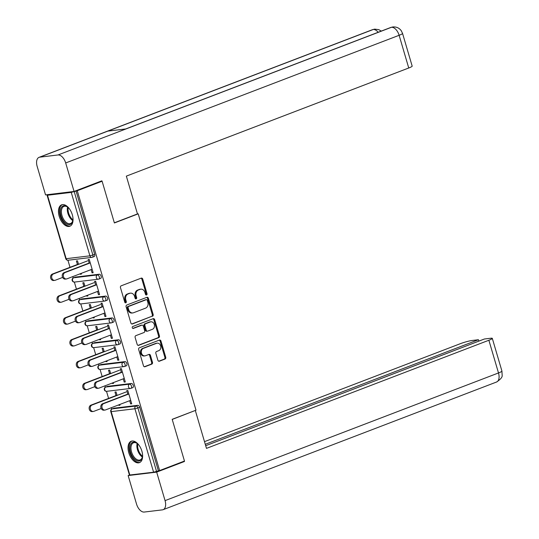 <?xml version="1.0" encoding="UTF-8"?>
<svg xmlns="http://www.w3.org/2000/svg" width="539" height="539" viewBox="0 0 539 539"><rect width="100%" height="100%" fill="white"/><g stroke="black" fill="none" stroke-linecap="round" stroke-linejoin="round"><path stroke-width="0.81" d="M146.534 294.961A1.011 0.829 83.1 0 0 147.032 293.701L142.734 279.094A1.442 1.179 83.1 0 0 141.211 278.144L121.174 285.818A1.442 1.179 83.1 0 0 120.466 287.624L124.765 302.224A1.011 0.829 83.1 0 0 126.321 301.631L125.769 299.738A4.615 3.78 83.1 0 1 128.033 293.977L129.704 293.337A4.615 3.78 83.1 0 1 130.451 293.155A4.615 3.78 83.1 0 1 134.561 296.369L135.121 298.262A1.011 0.829 83.1 0 0 136.677 297.663L136.118 295.776A4.615 3.78 83.1 0 1 138.388 290.016L140.059 289.376A4.615 3.78 83.1 0 1 140.8 289.187A4.615 3.78 83.1 0 1 144.917 292.407L145.469 294.301A1.011 0.829 83.1 0 0 146.534 294.961M145.934 294.914A1.011 0.829 83.1 0 0 146.19 293.802L141.892 279.195A1.442 1.179 83.1 0 0 141.009 278.225M125.23 302.837A1.011 0.829 83.1 0 0 125.486 301.732L124.927 299.839L125.769 299.738M135.585 298.875A1.011 0.829 83.1 0 0 135.841 297.764L135.282 295.877L136.118 295.776M141.878 451.143A11.467 6.455 -111 0 0 131.233 441.225A11.467 6.455 -111 0 0 128.787 452.72A11.467 6.455 -111 0 0 139.433 462.637A11.467 6.455 -111 0 0 141.878 451.143M72.3 214.738A11.467 6.455 -111 0 0 61.655 204.82A11.467 6.455 -111 0 0 59.209 216.314A11.467 6.455 -111 0 0 69.854 226.232A11.467 6.455 -111 0 0 72.3 214.738M157.887 360.254A1.442 1.179 83.1 0 0 159.403 361.197L165.022 359.048A1.442 1.179 83.1 0 0 165.736 357.249L160.959 341.025A1.442 1.179 83.1 0 0 159.443 340.075L139.406 347.749A1.442 1.179 83.1 0 0 138.691 349.548L143.468 365.772A1.442 1.179 83.1 0 0 144.984 366.722L151.776 364.121A1.442 1.179 83.1 0 0 152.483 362.316L150.442 355.376A1.442 1.179 83.1 0 0 148.926 354.426L145.557 355.72A3.861 3.16 83.1 0 1 144.937 355.875A3.861 3.16 83.1 0 1 141.4 352.802A3.861 3.16 83.1 0 1 143.394 348.362L156.586 343.309A3.861 3.16 83.1 0 1 157.206 343.161A3.861 3.16 83.1 0 1 160.737 346.227A3.861 3.16 83.1 0 1 158.749 350.667L156.553 351.509A1.442 1.179 83.1 0 0 155.838 353.308L157.887 360.254M100.2 181.461L102.107 181.225L114.389 222.964L138.206 213.842L196.001 410.192L172.184 419.315L184.466 461.047L159.625 470.56L77.272 190.739L74.2 191.588L92.87 255.028L94.682 254.334L76.012 190.887M102.107 181.225L77.272 190.739M152.443 316.292A1.442 1.179 83.1 0 0 153.15 314.493L148.373 298.276A1.442 1.179 83.1 0 0 146.857 297.326L126.82 305A1.442 1.179 83.1 0 0 126.113 306.799L130.883 323.016A1.442 1.179 83.1 0 0 132.405 323.966L151.6 316.393A1.442 1.179 83.1 0 0 152.308 314.594L147.538 298.377A1.442 1.179 83.1 0 0 146.655 297.4M154.666 319.647L159.443 335.871A1.442 1.179 83.1 0 1 158.735 337.67L138.691 345.344A1.442 1.179 83.1 0 1 137.175 344.394L135.134 337.454A1.442 1.179 83.1 0 1 135.841 335.649L143.967 332.543A1.442 1.179 83.1 0 0 144.674 330.737L143.32 326.135A1.442 1.179 83.1 0 0 141.804 325.185L133.342 328.426A1.011 0.829 83.1 0 1 132.776 326.499L153.15 318.697A1.442 1.179 83.1 0 1 154.666 319.647L153.831 319.748L158.601 335.972L159.443 335.871M138.206 213.842L137.472 213.936L126.348 176.125L408.744 67.995L399.123 35.291L65.684 162.96L74.072 191.46L101.858 180.821L101.986 181.245M48.456 194.545L47.493 195.246L71.236 192.389L74.2 191.588M159.625 470.56L153.595 472.204L129.434 475.041L110.764 411.594L111.175 411.628L129.845 475.068M111.735 409.088L111.33 407.706M108.588 398.395L106.506 391.327M105.307 387.238L104.896 385.857M102.161 376.545L100.079 369.484M98.873 365.395L98.469 364.014M95.726 354.702L93.651 347.635M92.445 343.545L92.041 342.164M89.299 332.853L87.217 325.785M86.018 321.695L85.607 320.314M82.871 311.003L80.789 303.935M79.583 299.846L79.179 298.471M76.437 289.16L74.355 282.092M73.156 278.003L72.745 276.622M70.009 267.31L67.927 260.243M77.427 264.467L76.39 260.957L77.481 260.829L78.519 264.339M89.245 263.295L88.14 259.542L89.231 259.414L93.146 272.721L92.054 272.849L93.072 272.458M80.163 273.778L80.311 274.263L81.322 273.873M80.311 274.263L81.396 274.129L81.18 273.394M91.098 269.594L92.054 272.849M107.322 386.456A2.203 1.24 69 0 1 107.477 386.369A2.203 1.24 69 0 1 107.645 386.328L131.388 383.472A2.203 1.24 69 0 1 133.268 385.419A2.203 1.24 69 0 1 132.796 387.629A2.203 1.24 69 0 1 132.628 387.669M113.749 408.299A2.203 1.24 69 0 1 113.904 408.218A2.203 1.24 69 0 1 114.073 408.178L137.822 405.321A2.203 1.24 69 0 1 139.695 407.268L137.883 407.962L156.553 471.403M158.365 470.709L139.695 407.268M94.682 254.334A2.203 1.24 69 0 1 94.217 256.544A2.203 1.24 69 0 1 94.042 256.584M112.314 383.02L112.456 383.505L113.547 383.37L113.331 382.629M110.67 373.574L109.633 370.064L108.541 370.199L109.579 373.709M121.39 372.53L120.291 368.784L121.383 368.649L125.297 381.956L124.206 382.09L125.223 381.7M123.249 378.836L124.206 382.09M94.46 342.757A2.203 1.24 69 0 1 94.615 342.676A2.203 1.24 69 0 1 94.783 342.636L118.526 339.772A2.203 1.24 69 0 1 120.406 341.726A2.203 1.24 69 0 1 119.934 343.936A2.203 1.24 69 0 1 119.766 343.976M99.459 339.321L99.6 339.806L100.692 339.678L100.47 338.937M97.808 329.881L96.771 326.371L95.679 326.499L96.717 330.016M108.534 328.837L107.429 325.084L108.521 324.956L112.435 338.263L111.344 338.391L112.361 338M110.387 335.137L111.344 338.391M81.598 299.064A2.203 1.24 69 0 1 81.753 298.983A2.203 1.24 69 0 1 81.921 298.936L105.671 296.079A2.203 1.24 69 0 1 107.544 298.027A2.203 1.24 69 0 1 107.072 300.236A2.203 1.24 69 0 1 106.904 300.284M86.597 295.628L86.739 296.113L87.83 295.978L87.608 295.237M84.946 286.189L83.916 282.672L82.824 282.807L83.855 286.317M95.672 285.138L94.568 281.392L95.659 281.264L99.574 294.563L98.482 294.698L99.499 294.307M97.525 291.444L98.482 294.698M75.17 277.214A2.203 1.24 69 0 1 75.325 277.134A2.203 1.24 69 0 1 75.494 277.093L99.237 274.23A2.203 1.24 69 0 1 101.116 276.184A2.203 1.24 69 0 1 100.645 278.393A2.203 1.24 69 0 1 100.476 278.434M102.1 306.987L101.002 303.241L102.087 303.107L106.008 316.413L104.916 316.541L105.927 316.157M103.96 313.294L104.916 316.541M93.025 317.478L93.166 317.956L94.258 317.828L94.042 317.087M91.374 308.032L90.343 304.522L89.252 304.656L90.282 308.167M88.025 320.914A2.203 1.24 69 0 1 88.18 320.826A2.203 1.24 69 0 1 88.356 320.786L112.099 317.929A2.203 1.24 69 0 1 113.978 319.876A2.203 1.24 69 0 1 113.507 322.086A2.203 1.24 69 0 1 113.338 322.127M114.962 350.687L113.857 346.934L114.948 346.806L118.863 360.106L117.778 360.241L118.789 359.85M116.815 356.986L117.778 360.241M105.887 361.17L106.028 361.656L107.12 361.521L106.904 360.78M104.236 351.731L103.205 348.221L102.114 348.349L103.144 351.859M100.887 364.607A2.203 1.24 69 0 1 101.042 364.526A2.203 1.24 69 0 1 101.211 364.485L124.96 361.622A2.203 1.24 69 0 1 126.833 363.569A2.203 1.24 69 0 1 126.369 365.779A2.203 1.24 69 0 1 126.193 365.826M127.824 394.38L126.719 390.634L127.81 390.499L131.725 403.805L130.633 403.933L131.651 403.549M129.677 400.679L130.633 403.933M118.748 404.87L118.89 405.348L119.981 405.22L119.759 404.479M117.098 395.424L116.067 391.914L114.975 392.048L116.006 395.559M86.739 296.113L87.756 295.722M93.166 317.956L94.184 317.572M99.6 339.806L100.611 339.415M106.028 361.656L107.045 361.265M112.456 383.505L113.473 383.114M118.89 405.348L119.901 404.964M140.8 289.187L139.965 289.288A4.615 3.78 83.1 0 0 139.217 289.477L140.059 289.376M135.282 295.877A4.615 3.78 83.1 0 1 137.553 290.117L139.217 289.477M130.451 293.155L129.609 293.256A4.615 3.78 83.1 0 0 128.868 293.438L129.704 293.337M124.927 299.839A4.615 3.78 83.1 0 1 127.197 294.078L128.868 293.438M131.772 323.993L151.6 316.393M147.262 300.385A1.011 0.829 83.1 0 0 146.197 299.718L128.612 306.455A1.011 0.829 83.1 0 0 128.114 307.715L128.7 309.709A4.615 3.78 83.1 0 0 132.816 312.923A4.615 3.78 83.1 0 0 133.557 312.741L145.584 308.14A4.615 3.78 83.1 0 0 147.848 302.372L147.262 300.385M145.692 299.778A1.011 0.829 83.1 0 0 145.362 299.819L146.197 299.718M132.816 312.923L131.974 313.024A4.615 3.78 83.1 0 1 127.864 309.81L127.278 307.816A1.011 0.829 83.1 0 1 127.77 306.556L145.362 299.819M138.058 345.364L157.893 337.771A1.442 1.179 83.1 0 0 158.601 335.972M141.434 325.233A1.442 1.179 83.1 0 0 140.962 325.286L132.81 328.406M152.402 329.309A3.861 3.16 83.1 0 0 154.39 324.869A3.861 3.16 83.1 0 0 150.859 321.803A3.861 3.16 83.1 0 0 150.24 321.958L145.591 323.737A1.442 1.179 83.1 0 0 144.883 325.536L146.237 330.144A1.442 1.179 83.1 0 0 147.753 331.094L152.402 329.309M150.859 321.803L150.017 321.904A3.861 3.16 83.1 0 0 149.397 322.059L150.24 321.958M147.524 331.148L146.682 331.249A1.442 1.179 83.1 0 1 145.395 330.245L144.041 325.637A1.442 1.179 83.1 0 1 144.748 323.838L149.397 322.059M153.831 319.748A1.442 1.179 83.1 0 0 152.941 318.778M157.206 343.161L156.364 343.262A3.861 3.16 83.1 0 0 155.744 343.41L156.586 343.309M144.937 355.875L144.095 355.976A3.861 3.16 83.1 0 1 140.564 352.904A3.861 3.16 83.1 0 1 142.552 348.464L155.744 343.41M144.351 366.742L150.94 364.223A1.442 1.179 83.1 0 0 151.648 362.417L149.606 355.477A1.442 1.179 83.1 0 0 148.717 354.507M158.769 361.224L164.186 359.149A1.442 1.179 83.1 0 0 164.894 357.35L160.117 341.126A1.442 1.179 83.1 0 0 159.234 340.156M54.756 280.374L53.664 280.509A3.308 2.708 -96.9 0 1 50.639 277.875A3.308 2.708 -96.9 0 1 52.344 274.075L53.435 273.94A3.308 2.708 83.1 0 0 51.731 277.747A3.308 2.708 83.1 0 0 54.756 280.374A3.308 2.708 83.1 0 0 55.288 280.246L62.632 277.43M87.513 260.889L53.435 273.94M78.438 264.083L52.344 274.075M66.418 278.973L65.327 279.101A3.308 2.708 -96.9 0 1 62.302 276.473A3.308 2.708 -96.9 0 1 64.006 272.667L65.098 272.539A3.308 2.708 83.1 0 0 63.393 276.345A3.308 2.708 83.1 0 0 66.418 278.973A3.308 2.708 83.1 0 0 66.951 278.838L92.115 269.204M64.006 272.667L89.164 263.032M65.098 272.539L90.256 262.904M72.94 217.871A9.918 5.585 69 0 1 72.96 219.312A9.918 5.585 69 0 1 72.812 220.592A9.918 5.585 69 0 1 65.745 223.355A9.918 5.585 69 0 1 60.368 211.039A9.918 5.585 69 0 1 67.624 207.037A9.918 5.585 69 0 1 69.538 208.977M67.874 207.239A9.183 5.174 -111 0 0 63.946 206.383A9.183 5.174 -111 0 0 61.399 211.133A9.183 5.174 -111 0 0 64.323 220.384A9.183 5.174 -111 0 0 70.515 223.537A9.183 5.174 -111 0 0 72.866 220.276M62.396 204.625A11.393 6.414 -111 0 0 59.431 210.432A11.393 6.414 -111 0 0 62.955 221.758A11.393 6.414 -111 0 0 70.535 225.888M142.518 454.276A9.918 5.585 69 0 1 142.39 456.998A9.918 5.585 69 0 1 132.729 456.897A9.918 5.585 69 0 1 130.357 445.079A9.918 5.585 69 0 1 137.202 443.442A9.918 5.585 69 0 1 139.116 445.382M137.452 443.644A9.183 5.174 -111 0 0 133.524 442.788A9.183 5.174 -111 0 0 133.551 456.29A9.183 5.174 -111 0 0 140.093 459.942A9.183 5.174 -111 0 0 142.444 456.681M131.974 441.023A11.393 6.414 -111 0 0 132.203 457.685A11.393 6.414 -111 0 0 140.113 462.287M114.342 222.796L137.472 213.936M65.684 162.96A9.042 5.094 -111 0 0 57.99 154.969L126.038 128.915L107.834 131.112L39.785 157.166L57.99 154.969M39.785 157.166A9.042 5.094 -111 0 0 39.084 157.334A9.042 5.094 -111 0 0 37.157 166.396L45.545 194.896L74.072 191.46M402.545 33.411L401.265 30.743C399.264 27.974 396.455 26.707 392.85 26.95L391.429 27.3A9.042 5.094 -111 0 1 399.123 35.291A8.819 1.017 -16.4 0 0 402.545 33.411L412.173 66.115A8.819 1.017 163.6 0 1 408.744 67.995M378.189 32.286A9.042 5.094 -111 0 0 373.217 29.497L374.72 29.133L378.728 29.632L381.302 31.094M172.21 419.423L194.875 410.624M195.347 410.57L206.477 448.381L488.873 340.25A8.819 1.017 -16.4 0 0 492.302 338.371A8.819 1.017 -16.4 0 0 490.645 338.256L484.393 339.004L205.689 445.719M163.135 509.685A9.042 5.094 -111 0 0 165.062 500.623L498.501 372.954A8.819 1.017 -16.4 0 0 501.924 371.075L502.153 375.279C502.51 377.037 500.65 379.281 496.574 382.016L163.135 509.685A9.042 5.094 -111 0 1 162.441 509.86L144.23 512.05A9.042 5.094 -111 0 1 136.535 504.059L128.147 475.56L129.454 475.061M165.062 500.623L156.674 472.124L128.147 475.56M478.854 341.126L478.437 339.725L472.184 340.48A8.819 1.017 -16.4 0 0 460.346 343.687L204.497 441.65M478.437 339.725L205.278 444.311M156.674 472.124L184.459 461.485L182.809 461.68M184.459 461.485L184.345 461.094M61.19 302.224L60.099 302.352A3.308 2.708 -96.9 0 1 57.067 299.724A3.308 2.708 -96.9 0 1 58.771 295.918L59.863 295.79A3.308 2.708 83.1 0 0 58.158 299.596A3.308 2.708 83.1 0 0 61.19 302.224A3.308 2.708 83.1 0 0 61.722 302.089L69.059 299.28M93.948 282.739L59.863 295.79M84.872 285.926L58.771 295.918M67.618 324.074L66.526 324.202A3.308 2.708 -96.9 0 1 63.501 321.574A3.308 2.708 -96.9 0 1 65.206 317.767L66.297 317.639A3.308 2.708 83.1 0 0 64.592 321.439A3.308 2.708 83.1 0 0 67.618 324.074A3.308 2.708 83.1 0 0 68.15 323.939L75.494 321.129M100.375 304.589L66.297 317.639M91.3 307.776L65.206 317.767M74.045 345.917L72.954 346.051A3.308 2.708 -96.9 0 1 69.929 343.424A3.308 2.708 -96.9 0 1 71.633 339.617L72.725 339.482A3.308 2.708 83.1 0 0 71.02 343.289A3.308 2.708 83.1 0 0 74.045 345.917A3.308 2.708 83.1 0 0 74.577 345.789L81.921 342.979M106.803 326.439L72.725 339.482M97.734 329.625L71.633 339.617M80.479 367.766L79.388 367.901A3.308 2.708 -96.9 0 1 76.356 365.267A3.308 2.708 -96.9 0 1 78.061 361.467L79.152 361.332A3.308 2.708 83.1 0 0 77.448 365.139A3.308 2.708 83.1 0 0 80.479 367.766A3.308 2.708 83.1 0 0 81.012 367.638L88.349 364.822M113.237 348.282L79.152 361.332M104.162 351.475L78.061 361.467M86.907 389.616L85.816 389.744A3.308 2.708 -96.9 0 1 82.79 387.117A3.308 2.708 -96.9 0 1 84.495 383.31L85.586 383.182A3.308 2.708 83.1 0 0 83.882 386.989A3.308 2.708 83.1 0 0 86.907 389.616A3.308 2.708 83.1 0 0 87.439 389.481L94.783 386.672M119.665 370.131L85.586 383.182M110.589 373.318L84.495 383.31M72.853 300.823L71.761 300.951A3.308 2.708 -96.9 0 1 68.729 298.323A3.308 2.708 -96.9 0 1 70.434 294.516L71.525 294.388A3.308 2.708 83.1 0 0 69.821 298.188A3.308 2.708 83.1 0 0 72.853 300.823A3.308 2.708 83.1 0 0 73.385 300.688L98.543 291.053M70.434 294.516L95.598 284.882M71.525 294.388L96.69 284.754M79.28 322.666L78.189 322.8A3.308 2.708 -96.9 0 1 75.164 320.166A3.308 2.708 -96.9 0 1 76.868 316.366L77.96 316.231A3.308 2.708 83.1 0 0 76.255 320.038A3.308 2.708 83.1 0 0 79.28 322.666A3.308 2.708 83.1 0 0 79.812 322.538L104.97 312.903M76.868 316.366L102.026 306.731M77.96 316.231L103.117 306.597M85.708 344.515L84.616 344.643A3.308 2.708 -96.9 0 1 81.591 342.016A3.308 2.708 -96.9 0 1 83.296 338.209L84.387 338.081A3.308 2.708 83.1 0 0 82.683 341.888A3.308 2.708 83.1 0 0 85.708 344.515A3.308 2.708 83.1 0 0 86.24 344.381L111.405 334.753M83.296 338.209L108.454 328.581M84.387 338.081L109.545 328.446M92.142 366.365L91.051 366.493A3.308 2.708 -96.9 0 1 88.019 363.865A3.308 2.708 -96.9 0 1 89.73 360.059L90.815 359.931A3.308 2.708 83.1 0 0 89.11 363.731A3.308 2.708 83.1 0 0 92.142 366.365A3.308 2.708 83.1 0 0 92.674 366.23L117.832 356.596M89.73 360.059L114.888 350.424M90.815 359.931L115.979 350.296M98.57 388.208L97.478 388.343A3.308 2.708 -96.9 0 1 94.453 385.715A3.308 2.708 -96.9 0 1 96.158 381.908L97.249 381.774A3.308 2.708 83.1 0 0 95.544 385.58A3.308 2.708 83.1 0 0 98.57 388.208A3.308 2.708 83.1 0 0 99.102 388.08L124.26 378.445M96.158 381.908L121.315 372.274M97.249 381.774L122.407 372.146M93.335 411.466L92.25 411.594A3.308 2.708 -96.9 0 1 89.218 408.966A3.308 2.708 -96.9 0 1 90.923 405.16L92.014 405.032A3.308 2.708 83.1 0 0 90.309 408.831A3.308 2.708 83.1 0 0 93.335 411.466A3.308 2.708 83.1 0 0 93.867 411.331L101.211 408.522M126.099 391.981L92.014 405.032M117.024 395.168L90.923 405.16M105.004 410.058L103.912 410.192A3.308 2.708 -96.9 0 1 100.881 407.558A3.308 2.708 -96.9 0 1 102.585 403.758L103.677 403.623A3.308 2.708 83.1 0 0 101.972 407.43A3.308 2.708 83.1 0 0 105.004 410.058A3.308 2.708 83.1 0 0 105.529 409.93L130.694 400.295M102.585 403.758L127.75 394.124M103.677 403.623L128.841 393.989M146.19 293.802L147.032 293.701M125.486 301.732L126.321 301.631M135.841 297.764L136.677 297.663M47.493 195.246L66.162 258.693L89.912 255.83L71.236 192.389M47.082 195.219L65.751 258.659L66.162 258.693A2.203 1.806 83.1 0 0 68.13 260.229L91.873 257.366A2.203 1.806 83.1 0 0 92.23 257.278A2.203 1.24 69 0 0 92.398 257.238A2.203 1.24 69 0 0 92.87 255.028L89.912 255.83A2.203 1.806 83.1 0 0 91.873 257.366A2.203 2.203 0 0 0 92.398 257.238L94.217 256.544M153.595 472.204L134.918 408.764L111.175 411.628A2.203 1.806 -96.9 0 1 112.26 408.872L136.003 406.015L137.822 405.321M137.883 407.962L134.918 408.764A2.203 1.806 -96.9 0 1 136.003 406.015A2.203 1.24 -111 0 1 137.883 407.962M75.494 277.093L73.681 277.787L97.424 274.924L99.237 274.23M99.297 276.878A2.203 1.24 -111 0 0 97.424 274.924A2.203 1.806 -96.9 0 0 96.34 277.679A2.203 1.806 83.1 0 0 98.307 279.215A2.203 1.806 83.1 0 0 98.657 279.128A2.203 1.24 69 0 0 98.832 279.087A2.203 1.24 69 0 0 99.297 276.878M74.557 282.072A2.203 1.806 83.1 0 1 72.597 280.536A2.203 1.806 -96.9 0 1 73.681 277.787A2.203 1.24 69 0 0 73.506 277.828A2.203 2.203 0 0 0 74.557 282.072L98.307 279.215A2.203 2.203 0 0 0 98.832 279.087L100.645 278.393M81.921 298.936L80.109 299.63L103.852 296.773L105.671 296.079M88.356 320.786L86.536 321.48L110.286 318.623L112.099 317.929M94.783 342.636L92.971 343.33L116.714 340.473L118.526 339.772M101.211 364.485L99.398 365.179L123.141 362.316L124.96 361.622M107.645 386.328L105.826 387.022L129.576 384.166L131.388 383.472M114.073 408.178L112.26 408.872A2.203 1.24 69 0 0 112.092 408.912A2.203 2.203 0 0 0 110.764 411.594M105.732 298.721A2.203 1.24 -111 0 0 103.852 296.773A2.203 1.806 -96.9 0 0 102.774 299.529A2.203 1.806 83.1 0 0 104.734 301.065A2.203 1.806 83.1 0 0 105.092 300.978A2.203 1.24 69 0 0 105.26 300.93A2.203 1.24 69 0 0 105.732 298.721M80.991 303.922A2.203 1.806 83.1 0 1 79.024 302.386A2.203 1.806 -96.9 0 1 80.109 299.63A2.203 1.24 69 0 0 79.94 299.677A2.203 2.203 0 0 0 80.991 303.922L104.734 301.065A2.203 2.203 0 0 0 105.26 300.93L107.072 300.236M112.159 320.57A2.203 1.24 -111 0 0 110.286 318.623A2.203 1.806 -96.9 0 0 109.201 321.372A2.203 1.806 83.1 0 0 111.169 322.908A2.203 1.806 83.1 0 0 111.519 322.821A2.203 1.24 69 0 0 111.688 322.78A2.203 1.24 69 0 0 112.159 320.57M87.419 325.772A2.203 1.806 83.1 0 1 85.458 324.235A2.203 1.806 -96.9 0 1 86.536 321.48A2.203 1.24 69 0 0 86.368 321.52A2.203 2.203 0 0 0 87.419 325.772L111.169 322.908A2.203 2.203 0 0 0 111.688 322.78L113.507 322.086M118.593 342.42A2.203 1.24 -111 0 0 116.714 340.473A2.203 1.806 -96.9 0 0 115.629 343.222A2.203 1.806 83.1 0 0 117.596 344.758A2.203 1.806 83.1 0 0 117.953 344.67A2.203 1.24 69 0 0 118.122 344.63A2.203 1.24 69 0 0 118.593 342.42M93.853 347.621A2.203 1.806 83.1 0 1 91.886 346.078A2.203 1.806 -96.9 0 1 92.971 343.33A2.203 1.24 69 0 0 92.796 343.37A2.203 2.203 0 0 0 93.853 347.621L117.596 344.758A2.203 2.203 0 0 0 118.122 344.63L119.934 343.936M125.021 364.27A2.203 1.24 -111 0 0 123.141 362.316A2.203 1.806 -96.9 0 0 122.063 365.071A2.203 1.806 83.1 0 0 124.024 366.608A2.203 1.806 83.1 0 0 124.381 366.52A2.203 1.24 69 0 0 124.549 366.48A2.203 1.24 69 0 0 125.021 364.27M100.281 369.464A2.203 1.806 83.1 0 1 98.314 367.928A2.203 1.806 -96.9 0 1 99.398 365.179A2.203 1.24 69 0 0 99.23 365.22A2.203 2.203 0 0 0 100.281 369.464L124.024 366.608A2.203 2.203 0 0 0 124.549 366.48L126.369 365.779M131.449 386.113A2.203 1.24 -111 0 0 129.576 384.166A2.203 1.806 -96.9 0 0 128.491 386.914A2.203 1.806 83.1 0 0 130.458 388.457A2.203 1.806 83.1 0 0 130.809 388.37A2.203 1.24 69 0 0 130.984 388.323A2.203 1.24 69 0 0 131.449 386.113M106.709 391.314A2.203 1.806 83.1 0 1 104.748 389.778A2.203 1.806 -96.9 0 1 105.826 387.022A2.203 1.24 69 0 0 105.657 387.069A2.203 2.203 0 0 0 106.709 391.314L130.458 388.457A2.203 2.203 0 0 0 130.984 388.323L132.796 387.629M137.553 290.117L138.388 290.016M127.197 294.078L128.033 293.977M141.892 279.195L142.734 279.094M131.934 324.027L132.405 323.966M147.538 298.377L148.373 298.276M152.308 314.594L153.15 314.493M127.77 306.556L128.612 306.455M127.278 307.816L128.114 307.715M127.864 309.81L128.7 309.709M157.893 337.771L158.735 337.67M138.22 345.398L138.691 345.344M140.962 325.286L141.804 325.185M144.748 323.838L145.591 323.737M144.041 325.637L144.883 325.536M145.395 330.245L146.237 330.144M142.552 348.464L143.394 348.362M149.606 355.477L150.442 355.376M151.648 362.417L152.483 362.316M150.94 364.223L151.776 364.121M144.513 366.776L144.984 366.722M160.117 341.126L160.959 341.025M164.894 357.35L165.736 357.249M164.186 359.149L165.022 359.048M158.931 361.258L159.403 361.197M72.785 220.619A9.183 5.174 69 0 1 67.308 208.869A9.183 5.174 69 0 1 67.584 207.043M68.21 207.528A8.887 5.006 -111 0 0 68.062 208.782A8.887 5.006 -111 0 0 72.92 219.838M142.363 457.025A9.183 5.174 69 0 1 139.46 454.027A9.183 5.174 69 0 1 137.162 443.449M137.789 443.934A8.887 5.006 -111 0 0 140.133 453.649A8.887 5.006 -111 0 0 142.498 456.243M392.763 26.963L390.768 27.469A9.042 5.094 -111 0 1 391.429 27.3L126.038 128.915M107.834 131.112L373.217 29.497A9.042 5.094 -111 0 0 372.523 29.665L39.084 157.334M496.574 382.016A9.042 5.094 -111 0 0 498.501 372.954L488.873 340.25M65.751 258.659A2.203 2.203 0 0 0 68.13 260.229M73.506 277.828L75.325 277.134M79.94 299.677L81.753 298.983M86.368 321.52L88.18 320.826M92.796 343.37L94.615 342.676M99.23 365.22L101.042 364.526M105.657 387.069L107.477 386.369M112.092 408.912L113.904 408.218M145.523 299.778L146.365 299.677M141.198 325.233L142.033 325.132M390.768 27.469L125.715 128.956M374.639 29.14L372.523 29.665M492.302 338.371L501.924 371.075"/></g></svg>
